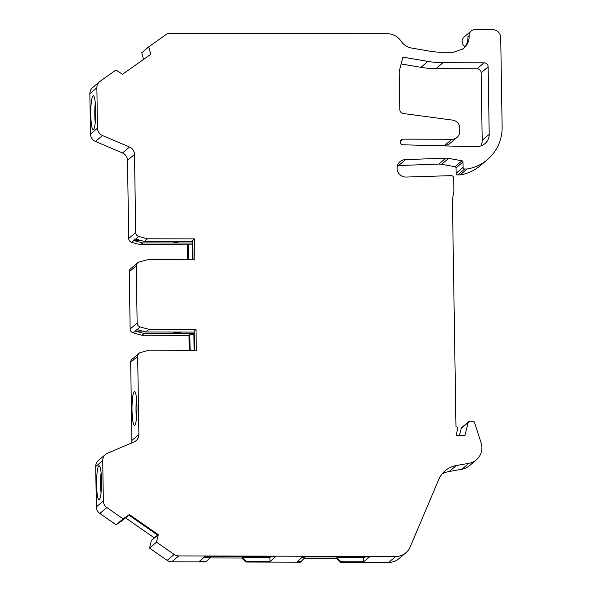 <?xml version="1.0" encoding="UTF-8"?>
<svg xmlns="http://www.w3.org/2000/svg" width="592" height="592" viewBox="0 0 592 592"><rect width="100%" height="100%" fill="white"/><g stroke="black" fill="none" stroke-linecap="round" stroke-linejoin="round"><path stroke-width="0.89" d="M95.726 110.63A16.968 2.486 -89.9 0 0 93.299 95.749A16.968 2.486 -89.9 0 0 90.783 114.811A16.968 2.486 -89.9 0 0 93.21 129.692A16.968 2.486 -89.9 0 0 95.726 110.63M95.231 122.803A16.968 2.486 90.1 0 1 94.779 114.826A16.968 2.486 90.1 0 1 95.282 102.645M101.535 480.608A16.968 2.486 -89.9 0 0 99.108 465.734A16.968 2.486 -89.9 0 0 96.6 484.796A16.968 2.486 -89.9 0 0 99.027 499.67A16.968 2.486 -89.9 0 0 101.535 480.608M101.04 492.781A16.968 2.486 90.1 0 1 100.596 484.804A16.968 2.486 90.1 0 1 101.091 472.623M136.959 406.327A16.968 2.486 -89.9 0 0 134.532 391.453A16.968 2.486 -89.9 0 0 132.023 410.515A16.968 2.486 -89.9 0 0 134.451 425.389A16.968 2.486 -89.9 0 0 136.959 406.327M136.463 418.507A16.968 2.486 90.1 0 1 136.019 410.522A16.968 2.486 90.1 0 1 136.515 398.349M456.04 426.78A1.613 1.584 -130.3 0 1 457.616 428.8L456.121 435.601L464.912 435.623L468.228 422.429A1.613 1.584 -130.3 0 1 469.752 421.245L472.934 421.252A1.613 1.584 -130.3 0 1 474.481 422.385L481.111 442.801A16.162 15.866 -130.3 0 1 468.938 463.314L456.336 465.519A24.242 23.798 49.7 0 0 445.199 470.729A24.242 23.798 49.7 0 0 438.776 479.468L410.182 546.934A16.162 15.866 -130.3 0 1 395.708 556.473L178.754 555.918A8.081 7.933 -130.3 0 1 174.144 554.452L156.54 542.176L158.293 534.702L157.709 535.198L128.819 515.055L129.411 514.559L123.106 518.866L106.856 507.536A8.081 7.933 -130.3 0 1 103.348 500.958L102.712 460.606A8.081 7.933 -130.3 0 1 107.47 453.235L134.14 441.876A8.081 7.933 49.7 0 0 138.891 434.513L137.67 356.384A4.04 3.966 -130.3 0 1 140.57 352.514L149.302 350.183L196.337 350.301L196.004 329.455L148.977 329.33L140.163 326.954A4.04 3.966 -130.3 0 1 137.144 323.069L136.241 265.852A4.04 3.966 -130.3 0 1 139.15 261.99L147.882 259.659L194.916 259.777L194.583 238.924L147.549 238.805L138.743 236.43A4.04 3.966 -130.3 0 1 135.723 232.545L134.495 154.416A8.081 7.933 49.7 0 0 129.507 147.023L102.483 135.531A8.081 7.933 -130.3 0 1 97.488 128.138L96.859 87.779A8.081 7.933 -130.3 0 1 100.159 81.222L116.054 69.974L122.492 74.318L150.745 54.316L148.755 46.827L165.982 34.639A8.081 7.933 -130.3 0 1 170.54 33.204L387.494 33.751A16.162 15.866 -130.3 0 1 400.984 41.04A16.162 15.866 49.7 0 0 411.81 48.1L429.489 51.134A80.808 79.321 49.7 0 0 442.816 52.281L453.391 52.311L463.603 48.588L466.082 45.924A16.162 15.866 -130.3 0 0 469.13 36.312L469.116 35.601A6.061 5.95 -130.3 0 1 475.021 29.6L492.603 29.644A8.081 7.933 -130.3 0 1 500.721 37.681L502.142 128.042A43.046 42.254 -130.3 0 1 487.386 159.655A43.046 42.254 -130.3 0 1 467.118 168.986L464.72 168.979A1.613 1.584 -130.3 0 1 463.092 167.373L463.011 161.971A1.214 1.191 49.7 0 0 462.004 160.78L448.61 158.382A16.162 15.866 49.7 0 0 445.828 158.138L405.601 159.625A8.784 8.621 49.7 0 0 397.617 171.295A8.784 8.621 49.7 0 0 405.875 177.067L451.156 175.639A2.427 2.383 -130.3 0 1 453.672 178.051L453.879 191.231L452.414 199.645L455.981 426.78A1.613 1.584 -130.3 0 1 456.04 426.78M403.078 139.142A2.849 2.797 49.7 0 0 400.473 142.894A2.849 2.797 49.7 0 0 403.1 144.796L475.724 146.735A14.548 14.275 49.7 0 0 484.019 144.33A12.121 11.899 49.7 0 0 489.199 134.34L488.134 66.829A4.04 3.966 49.7 0 0 484.078 62.811L442.979 62.708A91.309 89.629 -130.3 0 1 427.927 61.405L403.744 57.261A0.969 0.955 49.7 0 0 402.671 57.949L399.593 69.915A12.121 11.899 49.7 0 0 399.215 73.09L399.792 109.535A4.04 3.966 49.7 0 0 403.33 113.523L452.791 120.146A8.081 7.933 -130.3 0 1 459.732 128.094L459.777 131.261A8.081 7.933 -130.3 0 1 451.911 139.261L403.085 139.142A2.849 2.797 49.7 0 0 403.078 139.142L400.34 141.466M457.009 137.411L450.009 143.338A8.081 7.933 -130.3 0 1 444.91 145.195L415.066 145.121M480.882 145.913A12.121 11.899 49.7 0 0 482.199 140.274L481.141 72.764A4.04 3.966 49.7 0 0 477.078 68.746L435.978 68.635A91.309 89.629 -130.3 0 1 420.927 67.333L401.124 63.943M209.901 557.938L241.773 558.019L242.417 557.472L246.479 561.49L269.974 561.549L275.62 556.761L204.958 556.584L199.312 561.371L206.512 561.386L205.861 561.934L171.754 561.845A8.081 7.933 -130.3 0 1 167.151 560.387L149.539 548.111L151.293 540.629A0.807 0.792 -130.3 0 1 151.552 540.215L157.576 535.109M122.537 520.383A0.807 0.792 -130.3 0 1 122.411 520.486L116.106 524.801L123.106 518.866M187.819 259.755L187.59 244.859L188.471 244.111L188.715 259.762M192.711 259.77L192.467 244.119L188.471 244.111M192.74 243.068L142.672 242.942L133.866 240.567A4.04 3.966 -130.3 0 1 133.696 240.515L135.464 239.02A4.04 3.966 -130.3 0 0 135.627 239.072L138.743 236.43M187.59 244.859L140.556 244.74L142.672 242.942M140.556 244.74L131.742 242.357A4.04 3.966 -130.3 0 1 128.723 238.48L127.495 160.351A8.081 7.933 49.7 0 0 122.507 152.958L95.482 141.466A8.081 7.933 -130.3 0 1 90.495 134.066L89.858 93.714A8.081 7.933 -130.3 0 1 92.626 87.572L99.626 81.637M143.53 59.429L141.762 52.762L148.755 46.827M465.083 46.679A6.061 5.95 -130.3 0 1 464.195 36.919L471.195 30.991M487.386 159.655L480.386 165.59A43.046 42.254 -130.3 0 1 460.117 174.921L467.118 168.986M460.117 174.921L457.72 174.914A1.613 1.584 -130.3 0 1 456.099 173.308L456.01 167.899A1.214 1.191 49.7 0 0 455.004 166.715L441.61 164.317A16.162 15.866 49.7 0 0 438.827 164.065L445.828 158.138M438.827 164.065L398.601 165.56L405.601 159.625M398.601 165.56A8.784 8.621 49.7 0 0 397.432 165.634M459.407 435.608L461.227 428.364A1.613 1.584 -130.3 0 1 461.738 427.55L468.738 421.615M476.36 459.843L469.367 465.771A16.162 15.866 -130.3 0 1 461.938 469.249L449.335 471.447A24.242 23.798 49.7 0 0 441.995 474.037M405.897 552.758L398.904 558.693A16.162 15.866 -130.3 0 1 388.707 562.4L340.282 562.274L340.933 561.727L363.777 561.786L369.423 557.005L302.764 556.835L297.117 561.616L300.965 561.63L304.895 557.627L301.831 557.62M246.479 561.49L245.828 562.037L300.314 562.178L300.965 561.63M149.539 548.111L156.54 542.176M116.106 524.801L99.863 513.471A8.081 7.933 -130.3 0 1 96.348 506.893L95.712 466.533A8.081 7.933 -130.3 0 1 98.487 460.391L105.48 454.456M131.52 442.994A8.081 7.933 49.7 0 0 131.898 440.441L130.669 362.311A4.04 3.966 -130.3 0 1 132.053 359.24L139.053 353.306M189.24 350.279L189.011 335.383L189.891 334.635L190.136 350.286M194.132 350.294L193.887 334.643L189.891 334.635M194.169 333.599L144.093 333.466L135.287 331.091A4.04 3.966 -130.3 0 1 135.117 331.039L136.885 329.544A4.04 3.966 -130.3 0 0 137.048 329.596L140.163 326.954M189.011 335.383L141.976 335.264L144.093 333.466M141.976 335.264L133.17 332.882A4.04 3.966 -130.3 0 1 130.144 329.004L129.248 271.787A4.04 3.966 -130.3 0 1 130.632 268.716L137.633 262.781M304.355 558.175L336.226 558.256L336.87 557.708L340.933 561.727M336.226 558.256L340.282 562.274M241.773 558.019L245.828 562.037M206.512 561.386L210.441 557.39L204.033 557.368M194.139 332.097L145.854 331.971L148.977 329.33M194.428 350.294L194.124 331.046L196.004 329.455M145.854 331.971L137.048 329.596M147.549 238.805L144.433 241.447L192.718 241.573M193.007 259.77L192.703 240.522L194.583 238.924M144.433 241.447L135.627 239.072M270.84 556.754L269.915 557.538L269.974 561.549M269.915 557.538L242.417 557.472M364.642 556.991L363.717 557.775L363.777 561.786M363.717 557.775L336.87 557.708M129.411 514.559L158.293 534.702M469.116 35.601L467.939 36.593L467.954 37.311A16.162 15.866 -130.3 0 1 464.905 46.923L466.082 45.924M464.905 46.923L462.729 49.321M179.724 241.536A12.173 11.951 -130.3 0 1 171.658 241.514M141.051 240.537L133.696 240.515M142.472 331.061L135.117 331.039M173.079 332.045A12.173 11.951 49.7 0 0 181.145 332.06M125.548 517.837L154.297 537.884M444.91 145.195L451.911 139.261M402.597 58.231L403.744 57.261M420.927 67.333L427.927 61.405M435.978 68.635L442.979 62.708M477.078 68.746L484.078 62.811M481.141 72.764L488.134 66.829M482.199 140.274L489.199 134.34M151.293 540.629L157.709 535.198M122.411 520.486L128.819 515.055M131.742 242.357L133.866 240.567M128.723 238.48L135.723 232.545M127.495 160.351L134.495 154.416M122.507 152.958L129.507 147.023M95.482 141.466L102.483 135.531M90.495 134.066L97.488 128.138M89.858 93.714L96.859 87.779M457.72 174.914L464.72 168.979M456.099 173.308L463.092 167.373M456.01 167.899L463.011 161.971M455.004 166.715L462.004 160.78M441.61 164.317L448.61 158.382M461.227 428.364L468.228 422.429M461.938 469.249L468.938 463.314M449.335 471.447L456.336 465.519M388.707 562.4L395.708 556.473M171.754 561.845L178.754 555.918M167.151 560.387L174.144 554.452M99.863 513.471L106.856 507.536M96.348 506.893L103.348 500.958M95.712 466.533L102.712 460.606M131.898 440.441L138.891 434.513M130.669 362.311L137.67 356.384M133.17 332.882L135.287 331.091M130.144 329.004L137.144 323.069M129.248 271.787L136.241 265.852M467.954 37.311L469.13 36.312M122.477 520.442L128.827 515.062"/></g></svg>
